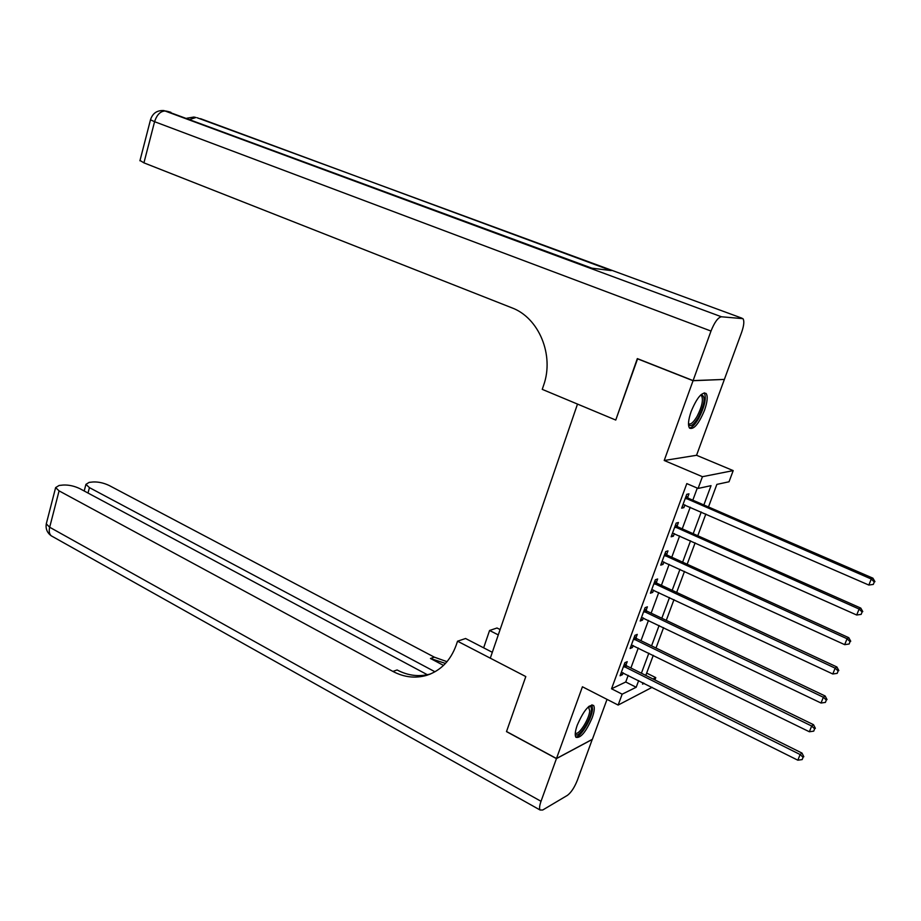 <?xml version="1.0" encoding="UTF-8"?>
<svg xmlns="http://www.w3.org/2000/svg" width="921" height="921" viewBox="0 0 921 921"><rect width="100%" height="100%" fill="white"/><g stroke="black" fill="none" stroke-linecap="round" stroke-linejoin="round"><path stroke-width="1.38" d="M592.249 717.62C594.402 711.484 594.839 707.409 593.561 705.417C588.991 704.162 583.546 710.759 577.237 725.195C575.118 731.297 574.681 735.326 575.947 737.284C580.575 738.481 586.009 731.93 592.249 717.62M704.507 410.282C707.432 401.821 707.961 396.203 706.096 393.44C701.837 391.828 696.863 397.837 691.153 411.457C688.263 419.907 687.745 425.479 689.587 428.173C693.87 429.762 698.843 423.798 704.507 410.282M646.657 673.09L655.775 677.614L654.912 679.928M652.149 687.319L618.141 705.06L622.159 694.181L636.192 687.262L638.679 680.584M427.367 674.736L79.828 488.648C74.279 486 68.741 484.791 63.215 485.033L59.117 485.459L55.628 487.6L59.082 490.87L49.676 527.249L541.018 801.293L556.445 758.616L506.492 731.619L525.799 676.567L506.527 731.516L556.48 758.513L592.399 739.287L607.031 699.373M724.067 379.429L693.053 380.718L664.214 460.488L702.435 476.698L733.197 470.608L729.018 481.775L716.872 484.388L708.479 506.964M664.214 460.488L696.552 455.285L724.332 379.521M696.552 455.285L733.197 470.608M693.099 380.603L724.367 379.417L741.601 332.423C744.007 325.47 744.444 320.876 742.936 318.654L721.454 316.778C718.012 317.446 714.535 322.212 711 331.065L693.099 380.603L637.32 358.603L615.758 420.057L637.608 358.718M637.274 358.718L693.053 380.718M703.863 504.961L711.024 485.655L698.095 488.441L686.801 483.594L611.532 688.781L625.739 682L628.191 675.346M630.897 668.001L638.276 648.004M640.97 640.705L648.465 620.397M651.135 613.156L658.745 592.525M661.405 585.33L669.13 564.366M671.766 557.228L679.617 535.941M682.242 528.838L690.22 507.218M692.811 500.172L697.278 488.084M687.584 497.582L688.966 493.84L686.755 494.324L681.667 508.173L683.889 507.632L684.89 504.892M677.05 526.213L678.42 522.506L676.187 523.093L671.144 536.793L673.389 536.16L674.345 533.581M666.62 554.557L667.978 550.885L665.722 551.575L660.725 565.137L663.005 564.412L663.891 561.971M656.305 582.625L657.64 578.987L655.349 579.77L650.41 593.205L652.713 592.387L653.553 590.096M646.07 610.427L647.394 606.824L645.091 607.699L640.199 621.007L642.524 620.086L643.307 617.933M635.951 637.942L637.263 634.385L634.926 635.352L630.091 648.522L632.428 647.509L633.164 645.506M625.923 665.204L627.224 661.669L624.864 662.729L620.075 675.772L622.435 674.679L623.126 672.802M430.544 673.953L426.78 675.312C440.802 670.661 450.634 660.53 456.275 644.942L457.541 641.2L525.799 676.567L490.294 658.17L577.502 404.077L615.758 420.057L542.25 389.364L543.62 385.277C554.488 355.092 538.866 317.618 511.685 307.752L143.929 162.856L140.004 160.461M618.141 705.06L582.417 686.778L556.48 758.513M611.532 688.781L622.159 694.181M698.095 488.441L702.435 476.698M643.054 682.772L642.547 684.13L644.17 683.336M653.001 678.984L655.775 677.614M705.843 514.033L697.773 535.734M695.113 542.86L687.17 564.228M684.499 571.4L676.67 592.433M673.988 599.652L666.274 620.363M663.569 627.638L655.994 648.016M653.265 655.338L645.794 675.404M641.407 673.216L648.845 653.185M651.561 645.863L659.114 625.509M661.819 618.233L669.498 597.556M672.169 590.338L679.974 569.328M682.634 562.155L690.554 540.811M693.191 533.708L701.238 512.018M625.739 682L636.192 687.262M682.15 506.872L683.889 507.632M671.662 535.389L673.389 536.16M661.29 563.629L663.005 564.412M651.009 591.581L652.713 592.387M640.832 619.269L642.524 620.086M630.758 646.692L632.428 647.509M620.777 673.85L622.435 674.679M685.374 498.088L871.278 579.021L868.837 585.054L683.048 504.42M686.099 496.097L688.597 498.353L872.924 578.181L871.278 579.021L874.294 581.991L873.315 584.409L874.294 581.991M874.95 581.658L872.924 578.181M868.837 585.054L873.315 584.409M674.817 526.812L859.109 609.046L856.691 615.009L672.514 533.086M675.588 524.717L678.052 526.985L860.79 608.102L859.109 609.046L862.114 611.981L861.147 614.376L862.114 611.981M862.781 611.602L860.79 608.102M856.691 615.009L861.147 614.376M664.363 555.259L847.067 638.748L844.672 644.654L662.084 561.465M665.169 553.061L667.621 555.34L848.782 637.7L847.067 638.748L850.06 641.661L849.104 644.021L850.06 641.661M850.739 641.235L848.782 637.7M844.672 644.654L849.104 644.021M654.014 583.419L835.151 668.151L832.78 673.988L651.746 589.578M654.854 581.128L657.283 583.407L836.901 666.988L835.151 668.151L838.133 671.029L837.189 673.366L838.133 671.029M838.835 670.569L836.901 666.988M832.78 673.988L837.189 673.366M643.767 611.314L823.351 697.243L821.014 703.022L641.523 617.404M644.642 608.919L647.049 611.21L825.135 695.988L823.351 697.243L826.333 700.098L825.389 702.412L826.333 700.098M827.035 699.592L825.135 695.988M821.014 703.022L825.389 702.412M700.985 394.729C705.866 395.777 704.968 403.352 698.302 417.432C693.766 424.903 690.497 427.229 688.494 424.408M688.482 423.672C690.554 424.949 693.409 422.543 697.047 416.453C701.963 406.783 703.483 399.887 701.606 395.765L700.444 395.247M689.438 428C692.074 427.643 695.125 424.477 698.613 418.502C704.715 406.518 706.603 397.964 704.277 392.853L704.243 392.818M589.095 706.223C590.914 705.923 591.662 707.432 591.328 710.77C590.511 721.097 577.283 740.104 575.245 733.761M575.303 732.943C578.204 736.293 589.037 719.738 589.739 710.966L588.484 706.752M575.752 736.996C580.495 737.583 591.708 719.036 592.525 709.343L591.961 704.784M711 331.065L154.578 121.699C157.042 114.262 160.876 110.704 166.056 111.027L591.904 268.172L611.222 270.59L200.502 118.671M498.273 634.903L489.569 630.482L483.652 647.831M489.569 630.482L497.018 627.995L500.115 629.561M457.541 641.2L465.577 638.506L492.309 652.298M434.977 671.777L89.441 487.623L85.929 484.365L89.164 482.374L93.079 481.971C98.363 481.741 103.728 482.915 109.185 485.505L434.332 657.157L447.007 661.692M445.476 663.431L430.464 658.492L443.531 665.399M541.018 801.293C539.487 805.679 539.176 808.58 540.086 810.008L542.711 810.008L567.382 795.376C571.101 792.613 574.439 787.547 577.398 780.179L592.284 739.356M556.445 758.616L592.353 739.39M426.78 675.312C415.359 678.604 404.066 677.315 392.899 671.421L59.082 490.87M430.706 673.884C419.377 677.108 408.176 675.795 397.101 669.97L392.899 671.421M633.613 638.921L811.677 726.036L809.363 731.758L631.392 644.953M634.523 636.434L636.918 638.737L813.496 724.677L811.677 726.036L814.648 728.856L813.715 731.147L814.648 728.856M815.373 728.315L813.496 724.677M809.363 731.758L813.715 731.147M623.563 666.274L800.13 754.529L797.839 760.193L621.364 672.249M624.507 663.684L626.879 665.998L801.984 753.067L800.13 754.529L803.089 757.327L802.168 759.595L803.089 757.327M803.826 756.74L801.984 753.067M797.839 760.193L802.168 759.595M685.615 498.33L687.826 497.824M686.387 498.848L688.597 498.353M675.058 527.054L677.292 526.455M675.818 527.583L678.052 526.985M664.594 555.501L666.862 554.799M665.353 556.031L667.621 555.34M654.244 583.661L656.535 582.866M654.992 584.202L657.283 583.407M643.998 611.556L646.3 610.669M644.735 612.097L647.049 611.21M741.981 318.194L197.117 117.75M150.549 119.557L150.491 119.799C152.587 113.248 157.065 110.175 163.915 110.578L721.454 316.778M139.923 160.784L150.491 119.799L154.578 121.699L143.929 162.856M167.357 111.314L170.892 112.304M190.025 119.385L195.966 117.497L193.859 117.048L186.871 118.222M430.464 658.492L434.332 657.157M89.441 487.623L88.013 493.034M52.808 536.69L51.185 535.78C49.273 533.95 48.767 531.106 49.676 527.249L46.28 523.842L46.534 522.875M633.844 639.174L636.181 638.184M634.581 639.715L636.918 638.737M623.793 666.516L626.153 665.446M624.53 667.069L626.879 665.998M700.397 395.293L701.606 395.765M588.415 706.81L589.221 707.236M85.929 484.365L84.191 490.985M55.628 487.6L46.28 523.842C45.509 528.781 47.144 532.764 51.185 535.78L540.086 810.008"/></g></svg>
